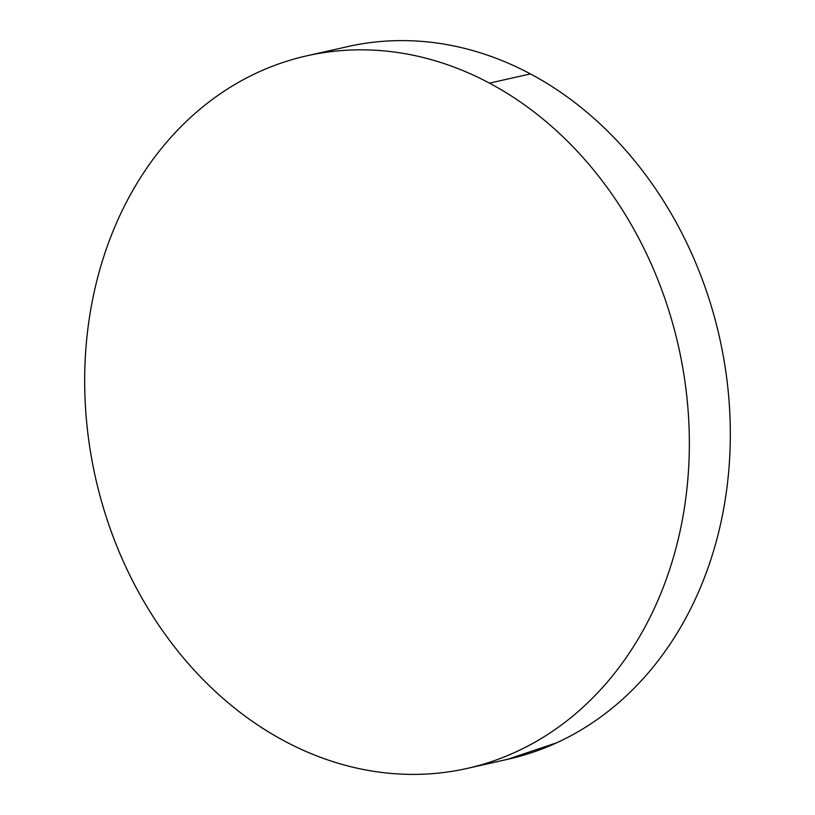 <?xml version="1.0" encoding="UTF-8"?>
<svg xmlns="http://www.w3.org/2000/svg" width="815" height="815" viewBox="0 0 815 815"><rect width="100%" height="100%" fill="white"/><g stroke="black" fill="none" stroke-linecap="round" stroke-linejoin="round"><path stroke-width="1.22" d="M467.25 768.402L508.224 759.173A365.212 298.799 -102.7 0 0 730.097 448.046A365.212 298.799 -102.7 0 0 530.453 73.91L489.479 83.14A365.212 298.799 77.3 0 1 689.123 457.276A365.212 298.799 77.3 0 1 467.25 768.402A365.212 298.799 77.3 0 1 284.547 741.09A365.212 298.799 77.3 0 1 84.903 366.954A365.212 298.799 77.3 0 1 306.776 55.828A365.212 298.799 77.3 0 1 489.479 83.14L530.453 73.91A365.212 298.799 -102.7 0 0 347.75 46.598L306.776 55.828M489.479 83.14C470.805 73.177 451.653 65.414 432.021 59.852C412.39 54.299 392.657 51.05 372.822 50.112C352.997 49.175 333.447 50.561 314.183 54.279C294.918 57.997 276.295 63.967 258.335 72.199C240.374 80.43 223.402 90.75 207.428 103.179C191.464 115.608 176.794 129.891 163.428 146.038C150.072 162.175 138.265 179.871 128.026 199.115C117.778 218.359 109.291 238.775 102.568 260.382C95.844 281.98 90.995 304.341 88.04 327.477C85.086 350.603 84.077 374.054 85.005 397.822C85.942 421.589 88.794 445.224 93.582 468.717C98.36 492.219 104.982 515.121 113.428 537.442C121.873 559.762 131.999 581.064 143.786 601.348C155.584 621.631 168.817 640.509 183.497 657.98C198.177 675.452 214.019 691.181 231.022 705.169C248.025 719.156 265.873 731.126 284.547 741.09C303.221 751.053 322.383 758.816 342.005 764.368C361.636 769.931 381.369 773.18 401.204 774.118C421.029 775.055 440.579 773.669 459.843 769.951C479.108 766.232 497.731 760.263 515.691 752.031C533.652 743.8 550.624 733.469 566.598 721.051C582.562 708.622 597.232 694.339 610.598 678.192C623.954 662.045 635.761 644.359 646 625.115C656.248 605.871 664.734 585.445 671.458 563.848C678.182 542.25 683.031 519.878 685.986 496.753C688.94 473.627 689.948 450.175 689.021 426.408C688.084 402.63 685.232 379.006 680.443 355.503C675.666 332.011 669.054 309.099 660.598 286.788C652.153 264.468 642.026 243.165 630.24 222.882C618.453 202.589 605.209 183.711 590.529 166.24C575.848 148.768 560.007 133.049 543.004 119.061C526.001 105.074 508.153 93.104 489.479 83.14M507.633 759.305L556.665 742.801C574.626 734.57 591.598 724.25 607.572 711.821C623.536 699.392 638.206 685.109 651.572 668.962C664.928 652.825 676.735 635.13 686.974 615.885C697.222 596.641 705.709 576.225 712.432 554.618C719.156 533.02 724.005 510.659 726.96 487.523C729.914 464.397 730.923 440.946 729.995 417.178C729.058 393.411 726.206 369.776 721.418 346.283C716.64 322.781 710.018 299.879 701.572 277.558C693.127 255.238 683.001 233.936 671.214 213.652C659.417 193.369 646.183 174.492 631.503 157.02C616.823 139.548 600.981 123.819 583.978 109.831C566.975 95.844 549.127 83.874 530.453 73.91C511.779 63.947 492.617 56.184 472.995 50.632C453.364 45.07 433.631 41.82 413.796 40.882C393.971 39.945 374.421 41.331 355.157 45.049"/></g></svg>
